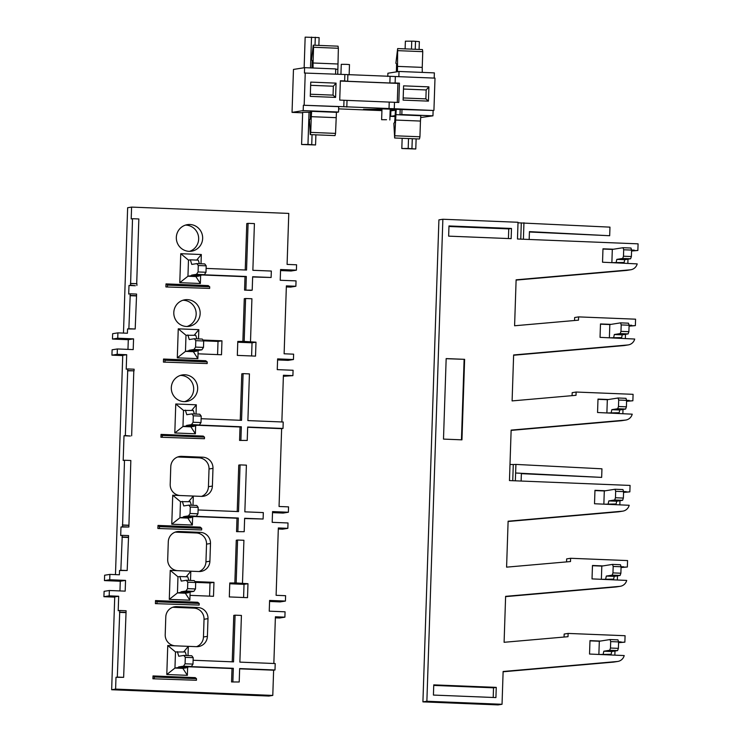 <?xml version="1.0" encoding="UTF-8"?>
<svg xmlns="http://www.w3.org/2000/svg" width="742" height="742" viewBox="0 0 742 742"><rect width="100%" height="100%" fill="white"/><g stroke="black" fill="none" stroke-linecap="round" stroke-linejoin="round"><path stroke-width="1.11" d="M193.885 591.346L185.973 591.031L181.085 591.801L188.997 592.125L193.885 591.346L195.48 588.953L195.693 582.516L194.256 580.606L186.344 580.29L187.782 582.192L195.693 582.516M188.997 592.125L188.802 592.682L180.89 592.366L177.449 592.914L185.361 593.229L188.802 592.682M188.858 580.392L187.754 576.831L179.842 576.515L181.271 581.097L186.344 580.29M195.48 588.953L187.559 588.638L185.973 591.031M190.508 580.457L190.815 571.201L170.243 570.375L169.287 599.36L177.449 592.914L177.978 576.812L179.842 576.515M187.782 582.192L187.559 588.638M180.89 592.366L181.085 591.801M189.562 251.343A13.439 13.189 81 0 0 185.407 225.114M189.015 251.334A13.439 13.189 -99 0 1 187.355 224.65A13.439 13.189 -99 0 1 202.631 237.143A13.439 13.189 -99 0 1 189.015 251.334M187.067 326.489A13.439 13.189 81 0 0 182.912 300.26M186.52 326.48A13.439 13.189 -99 0 1 184.869 299.787A13.439 13.189 -99 0 1 200.136 312.289A13.439 13.189 -99 0 1 186.52 326.48M184.582 401.635A13.439 13.189 81 0 0 180.427 375.406M184.035 401.626A13.439 13.189 -99 0 1 182.374 374.933A13.439 13.189 -99 0 1 197.641 387.435A13.439 13.189 -99 0 1 184.035 401.626M217.573 354.602L218.018 341.431L203.605 340.847M251.603 355.965L252.039 342.795L237.765 342.22M209.569 596.141L210.005 582.962L195.591 582.387M243.589 597.505L244.025 584.334L229.751 583.759M196.528 646.672A10.75 10.555 81 0 0 203.456 636.988L204.041 619.273A10.75 10.555 81 0 0 193.847 608.115L172.747 607.271A10.75 10.555 81 0 0 172.719 607.262M208.437 486.696L212.388 486.075A10.75 10.555 -99 0 1 201.49 496.379A10.75 10.555 81 0 0 208.437 486.696L209.031 468.981A10.75 10.555 81 0 0 198.837 457.823L177.737 456.979A10.75 10.555 81 0 0 177.7 456.979M199.023 571.526A10.75 10.555 81 0 0 205.951 561.842L206.536 544.127A10.75 10.555 81 0 0 196.342 532.969L175.242 532.125A10.75 10.555 81 0 0 175.214 532.125M239.647 668.83L273.622 670.193L272.787 695.421L268.836 696.052L111.652 689.735L114.732 596.874L118.683 596.243L109.185 595.863L103.917 596.698L114.722 597.134M115.474 574.623L122.745 355.335L126.697 354.713L117.199 354.333L111.931 355.158L122.736 355.594M123.478 333.084L127.643 207.732L131.594 207.101L288.777 213.418L287.089 264.412L296.587 264.792L296.401 270.162L280.578 269.522L280.226 280.263L296.049 280.893L295.873 286.264L286.375 285.883L284.121 353.786L293.619 354.166L293.442 359.527L277.619 358.896L277.258 369.627L293.081 370.267L292.904 375.637L283.407 375.248L281.858 421.957M218.018 341.431L221.96 340.801L221.506 354.759L198.031 353.813L198.142 350.4M202.993 340.04L221.96 340.801M252.039 342.795L255.99 342.173L255.526 356.123L237.329 355.39L237.792 341.441L244.164 341.431L245.593 298.497L244.276 298.701L242.857 341.645M255.99 342.173L244.164 341.431M210.005 582.962L213.956 582.34L213.492 596.299L190.017 595.353L190.128 591.94M194.979 581.58L213.956 582.34M244.025 584.334L247.976 583.704L247.513 597.662L229.315 596.93L229.779 582.98L236.16 582.971L237.579 540.028L236.262 540.241L234.843 583.184M247.976 583.704L236.16 582.971M203.456 636.988L207.408 636.358L207.992 618.652L204.041 619.273M207.408 636.358A10.75 10.555 -99 0 1 196.5 646.672L175.4 645.828A10.75 10.555 -99 0 1 165.206 634.67L165.791 616.954A10.75 10.555 -99 0 1 176.698 606.641L172.747 607.271M193.847 608.115L197.799 607.494L176.698 606.641M197.799 607.494A10.75 10.555 -99 0 1 207.992 618.652M212.388 486.075L212.982 468.36L209.031 468.981M198.837 457.823L202.789 457.202L181.688 456.349A10.75 10.555 -99 0 0 170.781 466.662L170.196 484.378A10.75 10.555 -99 0 0 180.389 495.535L201.49 496.379M202.789 457.202A10.75 10.555 -99 0 1 212.982 468.36M205.951 561.842L209.903 561.212L210.487 543.506L206.536 544.127M209.903 561.212A10.75 10.555 -99 0 1 198.995 571.526L190.815 571.201L186.196 576.766M177.895 570.681A10.75 10.555 -99 0 1 167.701 559.524L168.286 541.808A10.75 10.555 -99 0 1 179.193 531.495L175.242 532.125M196.342 532.969L200.294 532.348L179.193 531.495M200.294 532.348A10.75 10.555 -99 0 1 210.487 543.506M117.199 354.333L117.375 348.963L133.198 349.593L133.56 338.862L117.737 338.222L112.469 339.057L112.645 333.696L117.913 332.861L127.411 333.241L127.55 328.947L128.867 328.734L130.277 293.813L128.709 294.055L128.987 285.466L130.564 285.225L132.512 218.704L131.195 218.909L131.594 207.101M109.185 595.863L109.362 590.502L125.185 591.133L125.546 580.402L109.723 579.762L104.455 580.596L104.631 575.226L109.899 574.401L119.397 574.781L119.536 570.487L120.853 570.273L122.263 535.344L120.696 535.594L120.974 527.005L122.551 526.755L124.498 460.244L123.191 460.448L124.007 435.758L125.324 435.554L127.782 368.95L126.214 369.201L126.697 354.713M111.652 689.735L115.604 689.105L115.993 677.298L117.31 677.084L119.768 610.49L118.201 610.74L118.683 596.243M272.787 695.421L115.604 689.105M275.365 617.836L279.623 618.003L284.891 617.168L275.403 616.788L273.844 663.496M278.306 529L282.572 529.176L287.84 528.341L278.343 527.961L276.107 595.316L285.605 595.696L285.429 601.066L269.606 600.436L269.244 611.167L285.067 611.807L284.891 617.168M247.661 427.29L281.635 428.663L279.057 506.489L288.555 506.869L288.369 512.24L272.546 511.6L272.193 522.331L288.017 522.971L287.84 528.341M283.379 376.296L292.904 375.637M286.338 286.931L290.604 287.098L295.873 286.264M152.917 678.782L196.435 680.266L152.917 678.782L153.01 675.934L154.29 676.964L196.482 678.661L195.211 677.631L153.01 675.934M155.412 603.636L199.153 605.082L155.412 603.636L155.514 600.575L157.007 601.781L199.208 603.478L197.706 602.272L155.514 600.575M157.898 528.489L201.648 529.946L157.898 528.489L158 525.429L159.502 526.635L201.703 528.332L200.201 527.126L158 525.429M160.931 437.242L204.44 438.735L160.931 437.242L161.023 434.395L162.303 435.424L204.495 437.121L203.225 436.092L161.023 434.395M163.425 362.096L207.166 363.552L163.425 362.096L163.528 359.035L165.021 360.241L207.222 361.938L205.72 360.733L163.528 359.035M165.911 286.95L209.661 288.406L165.911 286.95L166.013 283.898L167.516 285.095L209.708 286.792L208.214 285.587L166.013 283.898M201.017 263.781L201.323 254.515L180.751 253.69L179.787 282.674L200.359 283.5L200.637 275.263M206.109 268.418L246.539 270.042L248.088 223.351L246.771 223.555L245.231 269.995M252.642 276.998L271.118 277.48L252.651 276.738L252.206 290.159L250.889 290.372L244.563 290.113L245.008 276.692L202.38 274.985M198.522 338.918L198.828 329.661L178.256 328.836L177.301 357.82L197.864 358.646L198.031 353.813M180.389 495.535L172.738 495.229L171.773 524.214L192.345 525.039L192.623 516.794M193.003 505.311L193.31 496.055L188.681 501.629M198.095 509.958L238.525 511.581L240.074 464.891L238.757 465.095L237.217 511.535M244.628 518.537L263.104 519.02L244.637 518.278L244.192 531.699L236.55 531.652L236.995 518.231L194.367 516.515M169.287 599.36L189.859 600.185L190.017 595.353M188.014 655.603L188.32 646.347L183.701 651.912M193.115 660.25L233.535 661.873L235.084 615.174L233.767 615.387L232.227 661.818M239.573 440.405L247.225 440.451L239.573 440.405L240.018 426.984L197.4 425.268M196.027 414.064L196.333 404.807L175.761 403.982L174.806 432.966L195.378 433.792L195.647 425.546M201.119 418.711L241.549 420.334L243.098 373.634L241.781 373.847L240.241 420.287M128.987 285.466L135.322 285.726L130.564 285.225M127.55 328.947L135.192 328.994L136.602 294.064L130.277 293.813M117.737 338.222L117.913 332.861M124.007 435.758L130.332 436.018L125.324 435.554M120.974 527.005L128.876 527.015L130.833 460.494L124.498 460.244M119.536 570.487L127.179 570.533L128.589 535.603L122.263 535.344M109.723 579.762L109.899 574.401M115.993 677.298L123.636 677.344L126.103 610.749L119.768 610.49M231.56 681.944L239.212 681.991L231.56 681.944L232.005 668.523L189.386 666.808M175.4 645.828L167.757 645.521L166.792 674.506L187.364 675.331L187.633 667.086M198.828 329.661L194.2 335.236M197.01 350.586L201.898 349.807L193.987 349.491L189.099 350.261L197.01 350.586L196.815 351.151L193.374 351.689L185.463 351.374L193.374 351.689L197.864 358.646M170.243 570.375L177.978 576.812L177.449 592.914L185.361 593.229L189.859 600.185M167.757 645.521L175.492 651.958L185.268 651.977L186.372 655.538M172.738 495.229L180.473 501.666L190.249 501.685L191.353 505.246M280.541 270.57L291.133 270.997L296.401 270.162M130.221 295.418L136.556 295.678M129.961 295.678L136.296 295.928M128.867 328.734L135.192 328.994M132.512 218.704L138.847 218.955L136.695 283.694L130.369 283.435M130.611 283.611L136.695 283.694M136.89 285.475L136.945 283.861M117.375 348.963L112.107 349.797L111.931 355.158M112.469 339.057L128.292 339.697L127.967 349.389M122.356 524.974L128.681 525.225M122.606 525.151L128.932 525.401M122.551 526.755L128.876 527.015M122.207 536.958L128.542 537.208M121.948 537.208L128.283 537.468M120.853 570.273L127.179 570.533M127.782 368.95L134.117 369.21L134.061 370.815L127.726 370.564M127.466 370.815L134.061 370.815M131.649 435.804L133.801 371.074M109.362 590.502L104.103 591.337L103.917 596.698M104.455 580.596L120.278 581.236L119.954 590.929M119.722 612.104L126.047 612.354M119.453 612.354L125.788 612.614M117.31 677.084L123.636 677.344M235.084 615.174L241.419 615.433L239.87 662.124L275.208 663.552L274.994 669.989L273.622 670.193M269.569 601.474L280.161 601.901L285.429 601.066M272.518 512.648L283.11 513.074L288.369 512.24M243.098 373.634L249.433 373.894L247.884 420.593L283.221 422.012L283.008 428.449L281.635 428.663M277.582 359.935L288.174 360.362L293.442 359.527M179.787 282.674L187.949 276.228L188.487 260.127L180.751 253.69M196.695 260.09L201.323 254.515M199.505 275.44L204.393 274.661L196.482 274.345L191.594 275.124L199.505 275.44L199.31 276.005L195.869 276.553L187.949 276.228L195.869 276.553L200.359 283.5M248.088 223.351L254.413 223.602L252.864 270.301L271.331 271.043L271.118 277.48M252.206 290.159L244.563 290.113M245.88 289.909L246.325 276.488L245.008 276.692M246.325 276.488L203.698 274.772M178.256 328.836L185.992 335.273L195.767 335.291L196.871 338.853M196.815 351.151L188.904 350.827L185.463 351.374L177.301 357.82M185.463 351.374L185.992 335.273L185.463 351.374M171.773 524.214L179.944 517.768L180.473 501.666L179.944 517.768L187.856 518.083L192.345 525.039M240.074 464.891L246.4 465.141L244.851 511.841L263.317 512.583L263.104 519.02M244.192 531.699L236.55 531.652M237.867 531.439L238.312 518.027L236.995 518.231M238.312 518.027L195.684 516.311M191.492 516.979L191.297 517.545L187.856 518.083L179.944 517.768L183.385 517.22L183.58 516.655L191.492 516.979L196.38 516.2L197.966 513.807L198.179 507.37L196.741 505.469L188.83 505.144L190.267 507.046L198.179 507.37M245.593 298.497L251.918 298.748L250.499 341.691M237.579 540.028L243.914 540.287L242.486 583.221M186.502 667.262L191.399 666.492L183.487 666.177L178.59 666.947L186.502 667.262L186.307 667.828L182.866 668.375L174.954 668.06L182.866 668.375L187.364 675.331M283.008 428.449L247.67 427.03L247.225 440.451M240.89 440.192L241.335 426.78L240.018 426.984M241.335 426.78L198.717 425.064M195.378 433.792L190.88 426.835L182.968 426.52L174.806 432.966M194.515 425.732L199.412 424.953L191.492 424.637L186.604 425.407L194.515 425.732L194.321 426.298L186.409 425.973L182.968 426.52L183.506 410.419L175.761 403.982M191.714 410.382L196.333 404.807M128.292 339.697L133.56 338.862M120.278 581.236L125.546 580.402M274.994 669.989L239.657 668.57L239.212 681.991M232.877 681.731L233.322 668.31L232.005 668.523M233.322 668.31L190.703 666.604M186.307 667.828L178.395 667.512L174.954 668.06L166.792 674.506M174.954 668.06L175.492 651.958L174.954 668.06M196.435 680.266L196.482 678.661M154.29 676.964L154.234 678.568M199.153 605.082L199.208 603.478M157.007 601.781L156.952 603.394M201.648 529.946L201.703 528.332M159.502 526.635L159.447 528.248M204.44 438.735L204.495 437.121M162.303 435.424L162.248 437.038M207.166 363.552L207.222 361.938M165.021 360.241L164.965 361.855M209.661 288.406L209.708 286.792M167.516 285.095L167.46 286.709M193.198 657.653L191.761 655.752L183.849 655.436L185.287 657.338L193.198 657.653L192.985 664.099L185.073 663.784L183.487 666.177M191.399 666.492L192.985 664.099M177.357 651.662L178.776 656.243L183.849 655.436M185.287 657.338L185.073 663.784M178.395 667.512L178.59 666.947M203.698 340.977L202.269 339.075L194.348 338.751L195.786 340.661L203.698 340.977L203.484 347.414L195.573 347.098L193.987 349.491M201.898 349.807L203.484 347.414M187.856 334.976L189.275 339.558L194.348 338.751M195.786 340.661L195.573 347.098M188.904 350.827L189.099 350.261M194.385 413.999L193.282 410.437L183.506 410.419L182.968 426.52L190.88 426.835L194.321 426.298M201.212 416.123L199.774 414.221L191.863 413.897L193.3 415.798L201.212 416.123L200.999 422.56L193.087 422.244L191.492 424.637M199.412 424.953L200.999 422.56M185.361 410.122L186.789 414.704L191.863 413.897M193.3 415.798L193.087 422.244M186.409 425.973L186.604 425.407M197.966 513.807L190.054 513.492L188.468 515.885L196.38 516.2M188.468 515.885L183.58 516.655M191.297 517.545L183.385 517.22M182.337 501.369L183.756 505.951L188.83 505.144M190.267 507.046L190.054 513.492M199.366 263.707L198.262 260.154L190.351 259.83L191.77 264.412L196.843 263.614L204.755 263.929L206.193 265.831L205.979 272.268L198.068 271.952L196.482 274.345M204.393 274.661L205.979 272.268M199.31 276.005L191.399 275.681L187.949 276.228L188.487 260.127L190.351 259.83M196.843 263.614L198.281 265.515L206.193 265.831M198.281 265.515L198.068 271.952M191.399 275.681L191.594 275.124M521.125 481.048L521.385 473.303L515.607 473.006L515.931 464.418L601.947 468.805L601.66 477.394L521.376 473.665M518.009 222.813L609.961 227.135L609.683 235.724L529.426 231.996M623.558 492.4L629.856 491.863L623.568 492.113M603.858 504.133L604.303 490.954L605.518 490.759L594.963 490.332L594.518 503.753L629.197 505.274A8.06 7.912 -99 0 1 622.798 511.145L618.847 511.767A8.06 7.912 -99 0 1 618.318 511.832L508.103 521.487M622.798 511.145A8.06 7.912 -99 0 1 622.26 511.21L508.112 521.209L506.591 567.148L570.496 561.555L570.607 558.281L566.656 558.902L566.554 561.898M621.063 567.547L627.361 567.009L621.073 567.259M601.372 579.27L601.808 566.1L603.023 565.905L592.468 565.478L592.023 578.899L626.702 580.42A8.06 7.912 -99 0 1 620.312 586.291L616.361 586.913A8.06 7.912 -99 0 1 615.823 586.978L505.608 596.633M620.312 586.291A8.06 7.912 -99 0 1 619.774 586.356L505.617 596.345L504.096 642.294L568.001 636.701L568.112 633.427L564.161 634.048L564.059 637.044M618.578 642.683L624.866 642.155L618.587 642.405M598.877 654.416L599.313 641.246L600.528 641.051L589.983 640.624L589.538 654.045L624.207 655.566A8.06 7.912 -99 0 1 617.817 661.437L613.866 662.059A8.06 7.912 -99 0 1 613.328 662.124L503.113 671.779M617.817 661.437A8.06 7.912 -99 0 1 617.279 661.502L503.122 671.491L502.037 704.279L498.086 704.9L422.921 701.876L438.912 219.873L442.863 219.252L518.027 222.275L517.471 238.998L638.083 243.84L637.86 250.481L631.572 250.722M631.563 251.009L637.86 250.481M611.872 262.594L612.317 249.414L613.532 249.219L602.977 248.802L602.532 262.214L637.202 263.892A8.06 7.912 -99 0 1 630.811 269.754L626.86 270.385A8.06 7.912 -99 0 1 626.322 270.45L516.107 280.096M630.811 269.754A8.06 7.912 -99 0 1 630.273 269.819L516.117 279.817L514.596 325.766L578.5 320.164L578.612 316.89L574.66 317.52L574.568 320.516M629.077 326.155L635.365 325.627L629.086 325.868M609.386 337.74L609.822 324.56L611.037 324.365L600.482 323.939L600.037 337.36L634.707 339.038A8.06 7.912 -99 0 1 628.316 344.9L624.365 345.531A8.06 7.912 -99 0 1 623.827 345.596L513.622 355.242M628.316 344.9A8.06 7.912 -99 0 1 627.778 344.965L513.631 354.964L512.101 400.912L576.015 395.31L576.117 392.036L572.175 392.666L572.073 395.662M626.582 401.301L632.87 400.773L626.591 401.014M606.891 412.886L607.327 399.706L608.542 399.511L597.996 399.085L597.551 412.506L632.221 414.175A8.06 7.912 -99 0 1 625.821 420.046L621.87 420.668A8.06 7.912 -99 0 1 621.332 420.742L511.127 430.388M509.995 464.483L513.279 464.529L512.75 480.714M515.931 464.418L513.279 464.529M625.821 420.046A8.06 7.912 -99 0 1 625.283 420.111L511.136 430.11L509.457 480.575L630.069 485.426L629.856 491.863M623.002 409.473L622.863 413.526M576.117 392.036L633.084 394.327L632.87 400.773M625.487 334.327L625.358 338.38M578.612 316.89L635.579 319.181L635.365 325.627M627.982 259.181L627.853 263.234M422.921 701.876L426.873 701.255L442.863 219.252M502.037 704.279L426.873 701.255M614.988 651.012L614.849 655.065M568.112 633.427L625.079 635.718L624.866 642.155M617.483 575.866L617.344 579.919M570.607 558.281L627.574 560.572L627.361 567.009M619.969 500.72L619.839 504.773M515.644 473.006L601.66 477.394M448.975 225.948L448.641 236.141L511.145 238.655L511.488 228.462L448.975 225.948M433.755 684.866L433.421 695.068L495.925 697.582L496.259 687.38L433.755 684.866M446.165 358.59L443.493 439.097L461.951 439.839L464.622 359.332L446.165 358.59M621.1 642.006L618.559 641.774M623.586 566.86L621.045 566.628M626.081 491.714L623.54 491.482M629.105 400.615L626.563 400.235M631.6 325.469L629.058 325.089M634.095 250.323L631.553 249.943M609.683 235.724L529.436 231.634L529.176 239.471M523.945 222.758L523.398 239.239M515.607 473.006L515.347 480.816M511.488 228.462L508.752 228.888L448.966 226.486M508.428 238.553L508.752 228.888M496.259 687.38L493.523 687.815L433.736 685.413M493.207 697.471L493.523 687.815M464.622 359.332L446.165 358.692M461.45 439.82L464.121 359.406M599.313 641.246L589.973 640.865M621.1 641.876L618.587 642.275M601.808 566.1L592.468 565.719M623.595 566.73L621.082 567.129M604.303 490.954L594.954 490.573M626.09 491.584L623.577 491.983M607.327 399.706L597.987 399.326M629.114 400.337L626.6 400.736M609.822 324.56L600.473 324.18M631.609 325.191L629.095 325.59M612.317 249.414L602.968 249.043M634.104 250.045L631.581 250.444M608.542 399.511L618.058 398L625.979 398.324L626.61 400.383L626.396 406.82L625.627 409.055L619.746 409.983L619.153 412.747L616.008 413.248M611.037 324.365L620.553 322.863L628.465 323.178L629.105 325.237L628.891 331.674L628.122 333.909L622.241 334.846L621.638 337.61L618.503 338.102M613.532 249.219L623.048 247.717L630.96 248.032L631.6 250.091L631.386 256.528L630.617 258.763L624.727 259.7L624.133 262.464L620.998 262.956M600.528 641.051L610.054 639.539L617.965 639.864L618.596 641.913L618.383 648.36L617.613 650.595L611.733 651.522L611.139 654.286L607.995 654.787M603.023 565.905L612.54 564.393L620.451 564.718L621.091 566.767L620.878 573.214L620.108 575.449L614.228 576.376L613.625 579.14L610.49 579.641M605.518 490.759L615.035 489.247L622.946 489.572L623.586 491.631L623.373 498.067L622.603 500.303L616.713 501.23L616.12 503.994L612.985 504.495M619.153 412.747L608.097 412.932M625.627 409.055L617.715 408.74L611.835 409.667L619.746 409.983M626.396 406.82L618.485 406.505L617.715 408.74M626.61 400.383L618.698 400.059L618.485 406.505M618.058 398L618.698 400.059M621.638 337.61L610.592 337.786M628.122 333.909L620.21 333.594L614.32 334.521L622.241 334.846M628.891 331.674L620.98 331.359L620.21 333.594M629.105 325.237L621.193 324.913L620.98 331.359M620.553 322.863L621.193 324.913M624.133 262.464L613.087 262.64M630.617 258.763L622.705 258.448L616.815 259.375L624.727 259.7M631.386 256.528L623.475 256.213L622.705 258.448M631.6 250.091L623.688 249.766L623.475 256.213M623.048 247.717L623.688 249.766M611.139 654.286L600.083 654.472M617.613 650.595L609.701 650.27L603.821 651.207L611.733 651.522M618.383 648.36L610.471 648.035L609.701 650.27M618.596 641.913L610.685 641.598L610.471 648.035M610.054 639.539L610.685 641.598M613.625 579.14L602.578 579.326M620.108 575.449L612.196 575.133L606.316 576.061L614.228 576.376M620.878 573.214L612.966 572.898L612.196 575.133M621.091 566.767L613.18 566.452L612.966 572.898M612.54 564.393L613.18 566.452M616.12 503.994L605.073 504.18M622.603 500.303L614.691 499.987L608.802 500.915L616.713 501.23M623.373 498.067L615.461 497.752L614.691 499.987M623.586 491.631L615.674 491.306L615.461 497.752M615.035 489.247L615.674 491.306M603.821 651.207L603.227 653.971M606.316 576.061L605.713 578.825M608.802 500.915L608.208 503.679M611.835 409.667L611.241 412.431M614.32 334.521L613.727 337.285M616.815 259.375L616.222 262.139M381.954 109.825A45.679 1.679 1.9 0 1 368.588 109.779L363.524 109.26A34.93 1.28 -178.1 0 0 381.759 108.879L433.124 110.456L432.948 115.826L401.821 114.574L401.997 109.213M386.508 119.722L381.629 119.712L386.508 119.722M408.183 148.474L415.789 148.984L401.821 148.521L408.183 148.474L408.517 138.559M307.967 144.449L315.563 144.959L301.595 144.495L307.967 144.449L309.034 112.246L310.508 112.274M318.865 45.41L319.125 37.61L305.157 37.146L304.146 67.745M310.499 67.912L311.529 37.1M419.091 49.436L419.341 41.635L413.786 41.181L405.382 41.172L405.123 48.879M411.476 49.13L411.745 41.125M409.408 148.66L405.577 148.65L409.408 148.66M309.191 144.634L305.361 144.616L309.191 144.634M349.148 74.896L349.482 64.6L346.152 64.341L341.264 64.331L340.94 74.348M394.271 108.74L343.787 106.709L344 100.263L394.484 102.294L394.271 108.74L433.124 110.456M343.787 106.709L303.367 105.243L338.704 106.662L338.528 112.033L336.432 112.367M338.63 108.87L381.926 110.614M390.144 110.948L395.486 110.243M396.219 109.343L394.651 138.003L393.854 123.274L394.679 122.393L395.514 109.454L390.181 109.705M390.199 109.13L392.379 109.287M390.199 109.343L394.354 109.371M390.858 110.975L390.682 116.346L394.902 115.669M390.682 116.346L394.874 116.513M420.705 117.551L432.948 115.826M344 100.263L339.725 100.096L340.365 80.776L344.64 80.943L344.854 74.506L304.433 73.041L304.61 67.67L293.47 69.433L292.042 112.376L302.653 112.803M398.853 76.676L399.029 71.464L387.89 73.235L387.778 76.454M338.528 112.033L303.181 110.614L303.367 105.243M336.061 83.123L335.588 97.406L310.277 96.386L310.75 82.112L336.061 83.123L333.343 86.23L333.047 95.134L310.341 94.225M305.24 72.911L304.174 105.114M347.024 100.606L346.811 107.052M389.225 102.303L389.012 108.749M403.11 100.114L403.583 85.84L428.904 86.86L428.431 101.135L403.11 100.114M433.931 110.335L434.998 78.123L395.338 76.528L395.124 82.974L399.446 83.15L398.806 102.47L394.484 102.294M400.179 109.501L400.003 114.815L396.043 114.658M401.821 114.574L400.003 114.815M395.143 135.786L419.935 136.778L420.454 121.057L395.662 120.056M400.003 114.862L420.835 115.706L420.454 121.057M399.029 71.464L434.367 72.883L434.2 78.096M311.649 111.319L310.536 111.495L310.286 119.008L309.46 119.879L310.258 134.608L310.75 132.391L335.542 133.393L336.441 112.311L311.649 111.319L311.269 116.67L336.061 117.663M301.595 144.495L302.671 112.292L309.034 112.246M303.181 110.614L292.042 112.376M304.61 67.67L335.727 68.923L335.56 74.126M344.854 74.506L395.338 76.528M335.588 97.406L333.047 95.134M310.638 85.311L333.343 86.23M344.64 80.943L347.664 81.286L347.877 74.849M403.472 89.049L426.177 89.958L428.904 86.86M428.431 101.135L425.88 98.871L403.184 97.953M425.88 98.871L426.177 89.958M397.285 102.405L397.916 83.392L399.446 83.15M395.124 82.974L389.865 82.983L390.079 76.547M419.935 136.778L419.443 138.995L394.651 138.003M412.283 138.708L411.949 148.632M312.057 134.682L311.733 144.597M315.294 37.248L315.025 45.253M337.703 74.219L337.87 69.321L335.718 69.238M337.87 69.321L338.361 48.267L313.569 47.265L313.254 45.179L311.473 59.898L312.224 60.501L311.974 67.967M389.865 82.983L347.664 81.286M396.358 71.891L396.618 63.895L395.876 63.293L397.647 48.573L397.471 71.714M415.511 41.283L415.251 49.278M340.355 81.054L397.916 83.392M311.269 116.67L310.75 132.391M337.842 63.988L313.05 62.996L313.068 68.014M338.361 48.267L338.046 46.18L313.254 45.179M397.443 66.381L422.235 67.383L422.263 72.401M310.258 134.608L335.05 135.6L335.542 133.393M313.569 47.265L313.05 62.996M422.235 67.383L422.755 51.652L397.972 50.66M397.647 48.573L422.439 49.575L422.755 51.652M181.688 456.349L177.737 456.979M621.332 420.742L625.283 420.111M623.827 345.596L627.778 344.965M626.322 270.45L630.273 269.819M613.328 662.124L617.279 661.502M615.823 586.978L619.774 586.356M618.318 511.832L622.26 511.21M521.301 222.869L520.763 239.128M368.607 109.306L368.588 109.779M390.209 109.018L389.847 119.981M381.982 108.842L381.629 119.712M415.789 148.984L416.123 138.865M401.821 148.521L402.155 138.3M315.563 144.959L315.897 134.831"/></g></svg>
